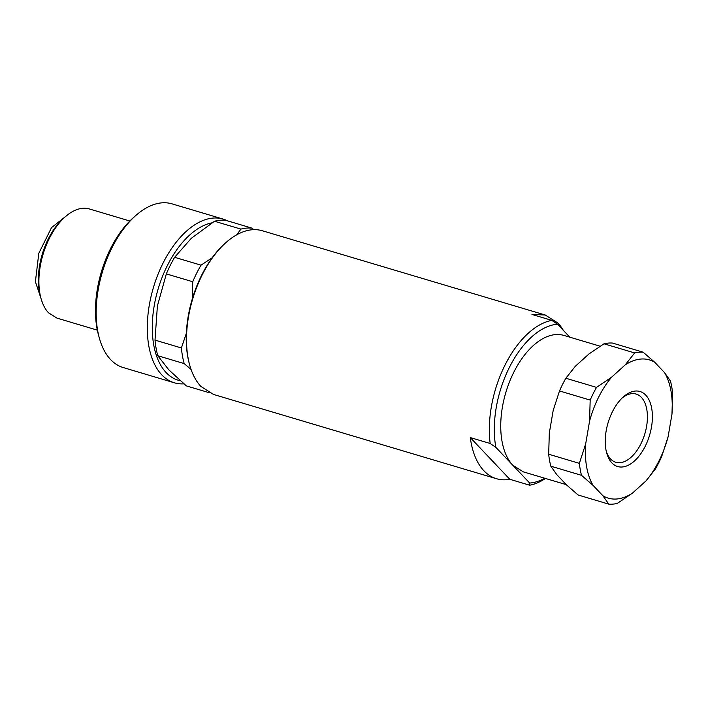 <?xml version="1.0" encoding="UTF-8"?>
<svg xmlns="http://www.w3.org/2000/svg" width="708" height="708" viewBox="0 0 708 708"><rect width="100%" height="100%" fill="white"/><g stroke="black" fill="none" stroke-linecap="round" stroke-linejoin="round"><path stroke-width="1.06" d="M212.002 222.825A81.845 45.294 106.6 0 0 158.504 287.749A81.845 45.294 106.6 0 0 166.132 372.576A81.845 45.294 106.6 0 0 180.283 380.745M183.894 383.833A85.403 47.259 -73.4 0 1 174.363 382.789A85.403 47.259 -73.4 0 1 161.751 374.806A85.403 47.259 -73.4 0 1 157.734 275.014A85.403 47.259 -73.4 0 1 223.117 219.082A85.403 47.259 -73.4 0 1 227.613 220.887M223.117 219.082L171.982 203.851A85.403 47.259 106.6 0 0 135.732 215.568A85.403 47.259 106.6 0 0 99.297 337.92A85.403 47.259 106.6 0 0 110.616 359.584A85.403 47.259 106.6 0 0 123.236 367.558L174.363 382.789M135.732 215.568L133.387 217.648A81.845 45.294 106.6 0 0 98.465 334.893L99.297 337.92M129.838 221.002L89.438 208.975A56.941 31.506 106.6 0 0 65.269 216.781A56.941 31.506 106.6 0 0 40.975 298.351A56.941 31.506 106.6 0 0 48.525 312.794L56.932 318.104L97.332 330.14M65.269 216.781L63.393 218.445A54.091 29.931 106.6 0 0 40.312 295.935L40.975 298.351M606.287 451.368A35.586 19.691 106.6 0 0 610.57 458.952A35.586 19.691 106.6 0 0 615.827 462.28A35.586 19.691 106.6 0 0 643.068 438.969A35.586 19.691 106.6 0 0 641.395 397.392A35.586 19.691 106.6 0 0 636.138 394.064A35.586 19.691 106.6 0 0 622.182 397.976M611.862 462.882A39.144 21.665 106.6 0 0 645.2 446.314A39.144 21.665 106.6 0 0 645.776 395.161A39.144 21.665 106.6 0 0 623.376 396.869A39.144 21.665 106.6 0 0 606.676 452.952A39.144 21.665 106.6 0 0 611.862 462.882M664.547 372.62L654.758 362.292A72.127 39.913 106.6 0 0 625.27 364.824L611.615 377.178A72.127 39.913 106.6 0 0 589.552 421.225L585.675 443.907A72.127 39.913 106.6 0 0 593.1 485.414L602.889 495.75A72.127 39.913 106.6 0 0 632.368 493.21L646.032 480.856A72.127 39.913 106.6 0 0 668.095 436.809L671.972 414.136A72.127 39.913 106.6 0 0 664.547 372.62L670.458 381.019A78.287 43.321 -73.4 0 1 672.6 392.984L671.972 414.136M643.165 352.195L612.482 343.061A78.287 43.321 106.6 0 0 603.986 343.796L634.66 352.929A78.287 43.321 -73.4 0 1 643.165 352.195L654.758 362.292M634.66 352.929L625.27 364.824M611.615 377.178L596.543 387.382L565.86 378.249L575.25 366.346L588.914 354L603.986 343.796M585.675 443.907L579.365 463.359L548.682 454.217L549.311 433.075L553.196 410.401L559.506 390.949L590.18 400.082L589.552 421.225M590.18 400.082A78.287 43.321 -73.4 0 1 596.543 387.382M602.889 495.75L608.8 504.149L578.126 495.007L566.524 484.918L556.745 474.59L550.824 466.191L581.507 475.325L593.1 485.414M581.507 475.325A78.287 43.321 -73.4 0 1 579.365 463.359M608.8 504.149A78.287 43.321 -73.4 0 0 617.305 503.415L632.368 493.21M646.032 480.856L655.422 468.962A78.287 43.321 -73.4 0 0 661.776 456.262L668.095 436.809M565.86 378.249A78.287 43.321 106.6 0 0 559.506 390.949M548.682 454.217A78.287 43.321 106.6 0 0 550.824 466.191M600.101 346.203L563.913 335.424A71.172 39.383 106.6 0 0 509.433 382.037A71.172 39.383 106.6 0 0 512.769 465.2L523.292 471.847L566.267 484.653M569.79 337.176L557.515 324.22A81.845 45.294 106.6 0 0 509.353 367.47A81.845 45.294 106.6 0 0 495.857 447.341L529.69 483.06A81.845 45.294 106.6 0 0 544.726 478.236M529.69 483.06L529.69 485.219L509.804 479.289L470.289 437.571L490.175 443.491L495.857 447.341M545.487 478.458A85.403 47.259 -73.4 0 1 529.69 485.219M557.515 324.22L551.833 320.37L531.947 314.449L545.249 315.016L557.869 322.99A85.403 47.259 106.6 0 1 563.338 330.362M490.175 443.491A85.403 47.259 -73.4 0 1 551.833 320.37M470.289 437.571A85.403 47.259 106.6 0 0 483.883 470.749A85.403 47.259 106.6 0 0 496.503 478.723A85.403 47.259 106.6 0 0 509.804 479.289M545.249 315.016L262.323 230.755A85.403 47.259 106.6 0 0 226.064 242.472A85.403 47.259 106.6 0 0 189.629 364.824A85.403 47.259 106.6 0 0 200.948 386.488L213.568 394.462L496.503 478.723M226.064 242.472L225.126 243.304A83.978 46.471 106.6 0 0 189.302 363.611L189.629 364.824M212.135 257.809L201.028 265.164L174.637 257.305L191.302 238.304L214.524 221.25L240.924 229.109L236.746 234.782M253.836 229.666L252.021 228.153L225.631 220.294A85.403 47.259 106.6 0 0 214.524 221.25M240.924 229.109A85.403 47.259 -73.4 0 1 252.021 228.153M186.354 333.238L181.398 347.964L155.008 340.106L157.388 306.024L166.336 273.89L192.726 281.749L192.346 298.741M192.726 281.749A85.403 47.259 -73.4 0 1 201.028 265.164M209.072 392.657L186.372 385.895L168.805 369.841L157.804 355.735L184.195 363.593L191.063 369.434M184.195 363.593A85.403 47.259 -73.4 0 1 181.398 347.964M174.637 257.305A85.403 47.259 106.6 0 0 166.336 273.89M155.008 340.106A85.403 47.259 106.6 0 0 157.804 355.735M69.048 213.772L51.516 227.631L38.807 253.305L35.4 281.74L42.498 302.935"/></g></svg>
